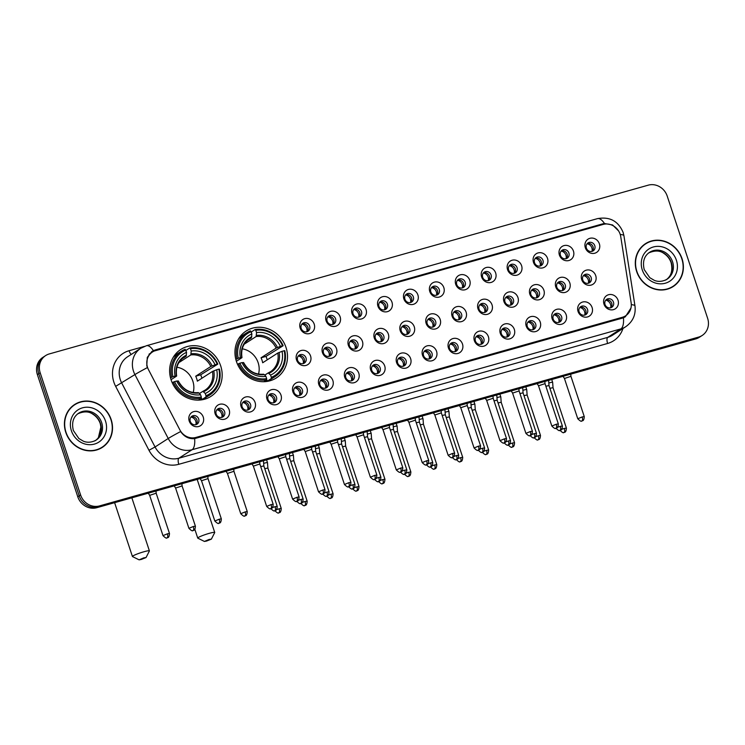 <?xml version="1.0" encoding="UTF-8"?>
<svg xmlns="http://www.w3.org/2000/svg" width="745" height="745" viewBox="0 0 745 745"><rect width="100%" height="100%" fill="white"/><g stroke="black" fill="none" stroke-linecap="round" stroke-linejoin="round"><path stroke-width="1.12" d="M236.426 361.474A27.882 25.591 57.2 0 0 276.311 377.938A27.882 25.591 57.2 0 0 286.024 347.496A27.882 25.591 57.2 0 0 246.129 331.041A27.882 25.591 57.2 0 0 236.426 361.474M171.099 379.885A27.882 25.591 57.2 0 0 210.993 396.34A27.882 25.591 57.2 0 0 220.697 365.907A27.882 25.591 57.2 0 0 180.811 349.442A27.882 25.591 57.2 0 0 171.099 379.885M229.171 409.769A7.888 7.245 -122.8 0 1 224.618 419.202A7.888 7.245 -122.8 0 1 215.137 413.726A7.888 7.245 -122.8 0 1 219.691 404.302A7.888 7.245 -122.8 0 1 229.171 409.769M216.18 414.071A4.731 4.349 57.2 0 0 222.96 416.865A4.731 4.349 57.2 0 0 224.608 411.696A4.731 4.349 57.2 0 0 217.829 408.903A4.731 4.349 57.2 0 0 216.18 414.071M255.097 402.468A7.888 7.245 -122.8 0 1 250.544 411.892A7.888 7.245 -122.8 0 1 241.054 406.425A7.888 7.245 -122.8 0 1 245.608 397.001A7.888 7.245 -122.8 0 1 255.097 402.468M242.106 406.761A4.731 4.349 57.2 0 0 248.877 409.554A4.731 4.349 57.2 0 0 250.534 404.386A4.731 4.349 57.2 0 0 243.755 401.592A4.731 4.349 57.2 0 0 242.106 406.761M281.014 395.167A7.888 7.245 -122.8 0 1 276.46 404.591A7.888 7.245 -122.8 0 1 266.98 399.115A7.888 7.245 -122.8 0 1 271.534 389.691A7.888 7.245 -122.8 0 1 281.014 395.167M268.032 399.46A4.731 4.349 57.2 0 0 274.803 402.253A4.731 4.349 57.2 0 0 276.451 397.085A4.731 4.349 57.2 0 0 269.681 394.291A4.731 4.349 57.2 0 0 268.032 399.46M306.94 387.856A7.888 7.245 -122.8 0 1 302.386 397.29A7.888 7.245 -122.8 0 1 292.906 391.814A7.888 7.245 -122.8 0 1 297.46 382.39A7.888 7.245 -122.8 0 1 306.94 387.856M293.958 392.159A4.731 4.349 57.2 0 0 300.729 394.952A4.731 4.349 57.2 0 0 302.377 389.784A4.731 4.349 57.2 0 0 295.607 386.99A4.731 4.349 57.2 0 0 293.958 392.159M332.866 380.555A7.888 7.245 -122.8 0 1 328.312 389.98A7.888 7.245 -122.8 0 1 318.823 384.513A7.888 7.245 -122.8 0 1 323.386 375.08A7.888 7.245 -122.8 0 1 332.866 380.555M319.875 384.848A4.731 4.349 57.2 0 0 326.655 387.642A4.731 4.349 57.2 0 0 328.303 382.474A4.731 4.349 57.2 0 0 321.523 379.68A4.731 4.349 57.2 0 0 319.875 384.848M358.792 373.254A7.888 7.245 -122.8 0 1 354.229 382.679A7.888 7.245 -122.8 0 1 344.749 377.203A7.888 7.245 -122.8 0 1 349.303 367.779A7.888 7.245 -122.8 0 1 358.792 373.254M345.801 377.547A4.731 4.349 57.2 0 0 352.571 380.341A4.731 4.349 57.2 0 0 354.22 375.173A4.731 4.349 57.2 0 0 347.449 372.379A4.731 4.349 57.2 0 0 345.801 377.547M384.709 365.944A7.888 7.245 -122.8 0 1 380.155 375.368A7.888 7.245 -122.8 0 1 370.675 369.902A7.888 7.245 -122.8 0 1 375.229 360.478A7.888 7.245 -122.8 0 1 384.709 365.944M371.727 370.237A4.731 4.349 57.2 0 0 378.497 373.04A4.731 4.349 57.2 0 0 380.146 367.872A4.731 4.349 57.2 0 0 373.375 365.069A4.731 4.349 57.2 0 0 371.727 370.237M410.635 358.643A7.888 7.245 -122.8 0 1 406.081 368.067A7.888 7.245 -122.8 0 1 396.601 362.601A7.888 7.245 -122.8 0 1 401.155 353.167A7.888 7.245 -122.8 0 1 410.635 358.643M397.644 362.936A4.731 4.349 57.2 0 0 404.423 365.73A4.731 4.349 57.2 0 0 406.072 360.561A4.731 4.349 57.2 0 0 399.301 357.768A4.731 4.349 57.2 0 0 397.644 362.936M436.561 351.333A7.888 7.245 -122.8 0 1 432.007 360.766A7.888 7.245 -122.8 0 1 422.517 355.291A7.888 7.245 -122.8 0 1 427.081 345.866A7.888 7.245 -122.8 0 1 436.561 351.333M423.57 355.635A4.731 4.349 57.2 0 0 430.349 358.429A4.731 4.349 57.2 0 0 431.998 353.26A4.731 4.349 57.2 0 0 425.218 350.467A4.731 4.349 57.2 0 0 423.57 355.635M462.487 344.032A7.888 7.245 -122.8 0 1 457.924 353.456A7.888 7.245 -122.8 0 1 448.443 347.99A7.888 7.245 -122.8 0 1 452.997 338.556A7.888 7.245 -122.8 0 1 462.487 344.032M449.496 348.325A4.731 4.349 57.2 0 0 456.266 351.119A4.731 4.349 57.2 0 0 457.914 345.95A4.731 4.349 57.2 0 0 451.144 343.156A4.731 4.349 57.2 0 0 449.496 348.325M488.403 336.731A7.888 7.245 -122.8 0 1 483.85 346.155A7.888 7.245 -122.8 0 1 474.369 340.679A7.888 7.245 -122.8 0 1 478.923 331.255A7.888 7.245 -122.8 0 1 488.403 336.731M475.422 341.024A4.731 4.349 57.2 0 0 482.192 343.817A4.731 4.349 57.2 0 0 483.84 338.649A4.731 4.349 57.2 0 0 477.07 335.855A4.731 4.349 57.2 0 0 475.422 341.024M514.329 329.42A7.888 7.245 -122.8 0 1 509.776 338.854A7.888 7.245 -122.8 0 1 500.295 333.378A7.888 7.245 -122.8 0 1 504.849 323.954A7.888 7.245 -122.8 0 1 514.329 329.42M501.338 333.713A4.731 4.349 57.2 0 0 508.118 336.517A4.731 4.349 57.2 0 0 509.766 331.348A4.731 4.349 57.2 0 0 502.987 328.545A4.731 4.349 57.2 0 0 501.338 333.713M540.255 322.119A7.888 7.245 -122.8 0 1 535.702 331.544A7.888 7.245 -122.8 0 1 526.212 326.077A7.888 7.245 -122.8 0 1 530.766 316.644A7.888 7.245 -122.8 0 1 540.255 322.119M527.264 326.412A4.731 4.349 57.2 0 0 534.044 329.206A4.731 4.349 57.2 0 0 535.692 324.038A4.731 4.349 57.2 0 0 528.913 321.244A4.731 4.349 57.2 0 0 527.264 326.412M566.181 314.809A7.888 7.245 -122.8 0 1 561.618 324.243A7.888 7.245 -122.8 0 1 552.138 318.767A7.888 7.245 -122.8 0 1 556.692 309.343A7.888 7.245 -122.8 0 1 566.181 314.809M553.19 319.111A4.731 4.349 57.2 0 0 559.961 321.905A4.731 4.349 57.2 0 0 561.609 316.737A4.731 4.349 57.2 0 0 554.839 313.943A4.731 4.349 57.2 0 0 553.19 319.111M592.098 307.508A7.888 7.245 -122.8 0 1 587.544 316.932A7.888 7.245 -122.8 0 1 578.064 311.466A7.888 7.245 -122.8 0 1 582.618 302.032A7.888 7.245 -122.8 0 1 592.098 307.508M579.116 311.801A4.731 4.349 57.2 0 0 585.887 314.595A4.731 4.349 57.2 0 0 587.535 309.426A4.731 4.349 57.2 0 0 580.765 306.633A4.731 4.349 57.2 0 0 579.116 311.801M618.024 300.207A7.888 7.245 -122.8 0 1 613.47 309.631A7.888 7.245 -122.8 0 1 603.99 304.156A7.888 7.245 -122.8 0 1 608.544 294.731A7.888 7.245 -122.8 0 1 618.024 300.207M605.033 304.5A4.731 4.349 57.2 0 0 611.813 307.294A4.731 4.349 57.2 0 0 613.461 302.125A4.731 4.349 57.2 0 0 606.681 299.332A4.731 4.349 57.2 0 0 605.033 304.5M203.245 417.079A7.888 7.245 -122.8 0 1 198.692 426.503A7.888 7.245 -122.8 0 1 189.211 421.037A7.888 7.245 -122.8 0 1 193.765 411.603A7.888 7.245 -122.8 0 1 203.245 417.079M190.264 421.372A4.731 4.349 57.2 0 0 197.034 424.166A4.731 4.349 57.2 0 0 198.682 418.997A4.731 4.349 57.2 0 0 191.912 416.204A4.731 4.349 57.2 0 0 190.264 421.372M310.572 355.998A7.888 7.245 -122.8 0 1 306.018 365.423A7.888 7.245 -122.8 0 1 296.538 359.956A7.888 7.245 -122.8 0 1 301.092 350.522A7.888 7.245 -122.8 0 1 310.572 355.998M297.59 360.291A4.731 4.349 57.2 0 0 304.36 363.085A4.731 4.349 57.2 0 0 306.009 357.917A4.731 4.349 57.2 0 0 299.239 355.123A4.731 4.349 57.2 0 0 297.59 360.291M336.498 348.697A7.888 7.245 -122.8 0 1 331.944 358.122A7.888 7.245 -122.8 0 1 322.464 352.646A7.888 7.245 -122.8 0 1 327.018 343.221A7.888 7.245 -122.8 0 1 336.498 348.697M323.507 352.99A4.731 4.349 57.2 0 0 330.286 355.784A4.731 4.349 57.2 0 0 331.935 350.616A4.731 4.349 57.2 0 0 325.155 347.822A4.731 4.349 57.2 0 0 323.507 352.99M362.424 341.387A7.888 7.245 -122.8 0 1 357.87 350.821A7.888 7.245 -122.8 0 1 348.381 345.345A7.888 7.245 -122.8 0 1 352.934 335.921A7.888 7.245 -122.8 0 1 362.424 341.387M349.433 345.68A4.731 4.349 57.2 0 0 356.212 348.483A4.731 4.349 57.2 0 0 357.861 343.315A4.731 4.349 57.2 0 0 351.081 340.512A4.731 4.349 57.2 0 0 349.433 345.68M388.341 334.086A7.888 7.245 -122.8 0 1 383.787 343.51A7.888 7.245 -122.8 0 1 374.307 338.044A7.888 7.245 -122.8 0 1 378.86 328.61A7.888 7.245 -122.8 0 1 388.341 334.086M375.359 338.379A4.731 4.349 57.2 0 0 382.129 341.173A4.731 4.349 57.2 0 0 383.777 336.004A4.731 4.349 57.2 0 0 377.007 333.211A4.731 4.349 57.2 0 0 375.359 338.379M414.267 326.776A7.888 7.245 -122.8 0 1 409.713 336.209A7.888 7.245 -122.8 0 1 400.233 330.733A7.888 7.245 -122.8 0 1 404.786 321.309A7.888 7.245 -122.8 0 1 414.267 326.776M401.285 331.078A4.731 4.349 57.2 0 0 408.055 333.872A4.731 4.349 57.2 0 0 409.703 328.703A4.731 4.349 57.2 0 0 402.933 325.91A4.731 4.349 57.2 0 0 401.285 331.078M440.193 319.475A7.888 7.245 -122.8 0 1 435.639 328.899A7.888 7.245 -122.8 0 1 426.149 323.432A7.888 7.245 -122.8 0 1 430.712 314.008A7.888 7.245 -122.8 0 1 440.193 319.475M427.202 323.768A4.731 4.349 57.2 0 0 433.981 326.561A4.731 4.349 57.2 0 0 435.629 321.393A4.731 4.349 57.2 0 0 428.85 318.599A4.731 4.349 57.2 0 0 427.202 323.768M466.119 312.174A7.888 7.245 -122.8 0 1 461.555 321.598A7.888 7.245 -122.8 0 1 452.075 316.122A7.888 7.245 -122.8 0 1 456.629 306.698A7.888 7.245 -122.8 0 1 466.119 312.174M453.128 316.467A4.731 4.349 57.2 0 0 459.898 319.26A4.731 4.349 57.2 0 0 461.546 314.092A4.731 4.349 57.2 0 0 454.776 311.298A4.731 4.349 57.2 0 0 453.128 316.467M492.035 304.863A7.888 7.245 -122.8 0 1 487.481 314.297A7.888 7.245 -122.8 0 1 478.001 308.821A7.888 7.245 -122.8 0 1 482.555 299.397A7.888 7.245 -122.8 0 1 492.035 304.863M479.054 309.166A4.731 4.349 57.2 0 0 485.824 311.959A4.731 4.349 57.2 0 0 487.472 306.791A4.731 4.349 57.2 0 0 480.702 303.997A4.731 4.349 57.2 0 0 479.054 309.166M517.961 297.562A7.888 7.245 -122.8 0 1 513.407 306.987A7.888 7.245 -122.8 0 1 503.927 301.52A7.888 7.245 -122.8 0 1 508.481 292.087A7.888 7.245 -122.8 0 1 517.961 297.562M504.97 301.855A4.731 4.349 57.2 0 0 511.75 304.649A4.731 4.349 57.2 0 0 513.398 299.481A4.731 4.349 57.2 0 0 506.628 296.687A4.731 4.349 57.2 0 0 504.97 301.855M543.887 290.261A7.888 7.245 -122.8 0 1 539.333 299.686A7.888 7.245 -122.8 0 1 529.844 294.21A7.888 7.245 -122.8 0 1 534.407 284.786A7.888 7.245 -122.8 0 1 543.887 290.261M530.896 294.554A4.731 4.349 57.2 0 0 537.676 297.348A4.731 4.349 57.2 0 0 539.324 292.18A4.731 4.349 57.2 0 0 532.545 289.386A4.731 4.349 57.2 0 0 530.896 294.554M569.813 282.951A7.888 7.245 -122.8 0 1 565.25 292.375A7.888 7.245 -122.8 0 1 555.77 286.909A7.888 7.245 -122.8 0 1 560.324 277.485A7.888 7.245 -122.8 0 1 569.813 282.951M556.822 287.244A4.731 4.349 57.2 0 0 563.593 290.047A4.731 4.349 57.2 0 0 565.241 284.879A4.731 4.349 57.2 0 0 558.471 282.076A4.731 4.349 57.2 0 0 556.822 287.244M595.73 275.65A7.888 7.245 -122.8 0 1 591.176 285.074A7.888 7.245 -122.8 0 1 581.696 279.608A7.888 7.245 -122.8 0 1 586.25 270.174A7.888 7.245 -122.8 0 1 595.73 275.65M582.748 279.943A4.731 4.349 57.2 0 0 589.519 282.737A4.731 4.349 57.2 0 0 591.167 277.568A4.731 4.349 57.2 0 0 584.397 274.775A4.731 4.349 57.2 0 0 582.748 279.943M314.204 324.14A7.888 7.245 -122.8 0 1 309.65 333.564A7.888 7.245 -122.8 0 1 300.17 328.089A7.888 7.245 -122.8 0 1 304.724 318.664A7.888 7.245 -122.8 0 1 314.204 324.14M301.222 328.433A4.731 4.349 57.2 0 0 307.992 331.227A4.731 4.349 57.2 0 0 309.641 326.059A4.731 4.349 57.2 0 0 302.87 323.265A4.731 4.349 57.2 0 0 301.222 328.433M340.13 316.83A7.888 7.245 -122.8 0 1 335.576 326.263A7.888 7.245 -122.8 0 1 326.096 320.788A7.888 7.245 -122.8 0 1 330.65 311.363A7.888 7.245 -122.8 0 1 340.13 316.83M327.139 321.132A4.731 4.349 57.2 0 0 333.918 323.926A4.731 4.349 57.2 0 0 335.567 318.758A4.731 4.349 57.2 0 0 328.787 315.964A4.731 4.349 57.2 0 0 327.139 321.132M366.056 309.529A7.888 7.245 -122.8 0 1 361.502 318.953A7.888 7.245 -122.8 0 1 352.012 313.487A7.888 7.245 -122.8 0 1 356.576 304.053A7.888 7.245 -122.8 0 1 366.056 309.529M353.065 313.822A4.731 4.349 57.2 0 0 359.844 316.616A4.731 4.349 57.2 0 0 361.493 311.447A4.731 4.349 57.2 0 0 354.713 308.654A4.731 4.349 57.2 0 0 353.065 313.822M391.982 302.228A7.888 7.245 -122.8 0 1 387.419 311.652A7.888 7.245 -122.8 0 1 377.938 306.176A7.888 7.245 -122.8 0 1 382.492 296.752A7.888 7.245 -122.8 0 1 391.982 302.228M378.991 306.521A4.731 4.349 57.2 0 0 385.761 309.315A4.731 4.349 57.2 0 0 387.409 304.146A4.731 4.349 57.2 0 0 380.639 301.353A4.731 4.349 57.2 0 0 378.991 306.521M417.898 294.918A7.888 7.245 -122.8 0 1 413.345 304.342A7.888 7.245 -122.8 0 1 403.865 298.875A7.888 7.245 -122.8 0 1 408.418 289.451A7.888 7.245 -122.8 0 1 417.898 294.918M404.917 299.211A4.731 4.349 57.2 0 0 411.687 302.014A4.731 4.349 57.2 0 0 413.335 296.845A4.731 4.349 57.2 0 0 406.565 294.042A4.731 4.349 57.2 0 0 404.917 299.211M443.824 287.617A7.888 7.245 -122.8 0 1 439.271 297.041A7.888 7.245 -122.8 0 1 429.791 291.574A7.888 7.245 -122.8 0 1 434.344 282.141A7.888 7.245 -122.8 0 1 443.824 287.617M430.834 291.91A4.731 4.349 57.2 0 0 437.613 294.703A4.731 4.349 57.2 0 0 439.261 289.535A4.731 4.349 57.2 0 0 432.482 286.741A4.731 4.349 57.2 0 0 430.834 291.91M469.75 280.306A7.888 7.245 -122.8 0 1 465.197 289.74A7.888 7.245 -122.8 0 1 455.707 284.264A7.888 7.245 -122.8 0 1 460.261 274.84A7.888 7.245 -122.8 0 1 469.75 280.306M456.76 284.609A4.731 4.349 57.2 0 0 463.539 287.402A4.731 4.349 57.2 0 0 465.187 282.234A4.731 4.349 57.2 0 0 458.408 279.44A4.731 4.349 57.2 0 0 456.76 284.609M495.667 273.005A7.888 7.245 -122.8 0 1 491.113 282.429A7.888 7.245 -122.8 0 1 481.633 276.963A7.888 7.245 -122.8 0 1 486.187 267.529A7.888 7.245 -122.8 0 1 495.667 273.005M482.686 277.298A4.731 4.349 57.2 0 0 489.456 280.092A4.731 4.349 57.2 0 0 491.104 274.924A4.731 4.349 57.2 0 0 484.334 272.13A4.731 4.349 57.2 0 0 482.686 277.298M521.593 265.704A7.888 7.245 -122.8 0 1 517.039 275.129A7.888 7.245 -122.8 0 1 507.559 269.653A7.888 7.245 -122.8 0 1 512.113 260.228A7.888 7.245 -122.8 0 1 521.593 265.704M508.611 269.997A4.731 4.349 57.2 0 0 515.382 272.791A4.731 4.349 57.2 0 0 517.03 267.623A4.731 4.349 57.2 0 0 510.26 264.829A4.731 4.349 57.2 0 0 508.611 269.997M547.519 258.394A7.888 7.245 -122.8 0 1 542.965 267.828A7.888 7.245 -122.8 0 1 533.485 262.352A7.888 7.245 -122.8 0 1 538.039 252.928A7.888 7.245 -122.8 0 1 547.519 258.394M534.528 262.687A4.731 4.349 57.2 0 0 541.308 265.49A4.731 4.349 57.2 0 0 542.956 260.322A4.731 4.349 57.2 0 0 536.177 257.519A4.731 4.349 57.2 0 0 534.528 262.687M573.445 251.093A7.888 7.245 -122.8 0 1 568.891 260.517A7.888 7.245 -122.8 0 1 559.402 255.051A7.888 7.245 -122.8 0 1 563.956 245.617A7.888 7.245 -122.8 0 1 573.445 251.093M560.454 255.386A4.731 4.349 57.2 0 0 567.224 258.18A4.731 4.349 57.2 0 0 568.882 253.011A4.731 4.349 57.2 0 0 562.103 250.218A4.731 4.349 57.2 0 0 560.454 255.386M599.362 243.783A7.888 7.245 -122.8 0 1 594.808 253.216A7.888 7.245 -122.8 0 1 585.328 247.74A7.888 7.245 -122.8 0 1 589.882 238.316A7.888 7.245 -122.8 0 1 599.362 243.783M586.38 248.085A4.731 4.349 57.2 0 0 593.15 250.879A4.731 4.349 57.2 0 0 594.799 245.71A4.731 4.349 57.2 0 0 588.029 242.917A4.731 4.349 57.2 0 0 586.38 248.085M217.028 409.582A4.731 4.349 -122.8 0 1 222.001 417.312M242.954 402.281A4.731 4.349 -122.8 0 1 247.927 410.011M268.88 394.971A4.731 4.349 -122.8 0 1 273.853 402.7M294.797 387.67A4.731 4.349 -122.8 0 1 299.779 395.399M320.722 380.36A4.731 4.349 -122.8 0 1 325.695 388.089M346.649 373.059A4.731 4.349 -122.8 0 1 351.621 380.788M372.575 365.758A4.731 4.349 -122.8 0 1 377.547 373.487M398.491 358.447A4.731 4.349 -122.8 0 1 403.464 366.177M424.417 351.146A4.731 4.349 -122.8 0 1 429.39 358.876M450.343 343.836A4.731 4.349 -122.8 0 1 455.316 351.575M476.26 336.535A4.731 4.349 -122.8 0 1 481.242 344.264M502.186 329.234A4.731 4.349 -122.8 0 1 507.159 336.964M528.112 321.924A4.731 4.349 -122.8 0 1 533.085 329.653M554.038 314.623A4.731 4.349 -122.8 0 1 559.011 322.352M579.955 307.322A4.731 4.349 -122.8 0 1 584.937 315.051M605.881 300.012A4.731 4.349 -122.8 0 1 610.853 307.741M191.102 416.883A4.731 4.349 -122.8 0 1 196.084 424.613M298.428 355.812A4.731 4.349 -122.8 0 1 303.411 363.541M324.354 348.502A4.731 4.349 -122.8 0 1 329.327 356.231M350.28 341.201A4.731 4.349 -122.8 0 1 355.253 348.93M376.206 333.89A4.731 4.349 -122.8 0 1 381.179 341.62M402.123 326.589A4.731 4.349 -122.8 0 1 407.105 334.319M428.049 319.288A4.731 4.349 -122.8 0 1 433.022 327.018M453.975 311.978A4.731 4.349 -122.8 0 1 458.948 319.707M479.901 304.677A4.731 4.349 -122.8 0 1 484.874 312.406M505.818 297.367A4.731 4.349 -122.8 0 1 510.8 305.096M531.744 290.066A4.731 4.349 -122.8 0 1 536.717 297.795M557.67 282.765A4.731 4.349 -122.8 0 1 562.643 290.494M583.586 275.454A4.731 4.349 -122.8 0 1 588.569 283.184M302.06 323.945A4.731 4.349 -122.8 0 1 307.042 331.674M327.986 316.644A4.731 4.349 -122.8 0 1 332.959 324.373M353.912 309.333A4.731 4.349 -122.8 0 1 358.885 317.072M379.838 302.032A4.731 4.349 -122.8 0 1 384.811 309.762M405.755 294.731A4.731 4.349 -122.8 0 1 410.737 302.461M431.681 287.421A4.731 4.349 -122.8 0 1 436.654 295.15M457.607 280.12A4.731 4.349 -122.8 0 1 462.58 287.849M483.533 272.819A4.731 4.349 -122.8 0 1 488.506 280.548M509.45 265.509A4.731 4.349 -122.8 0 1 514.432 273.238M535.376 258.208A4.731 4.349 -122.8 0 1 540.349 265.937M561.302 250.897A4.731 4.349 -122.8 0 1 566.275 258.627M587.228 243.596A4.731 4.349 -122.8 0 1 592.2 251.326M148.516 369.734A14.202 13.037 -122.8 0 1 147.547 367.462A14.202 13.037 -122.8 0 1 152.501 351.957A14.202 13.037 -122.8 0 1 155.752 350.495L603.096 224.441A14.202 13.037 -122.8 0 1 620.743 236.668L631.127 302.694A14.202 13.037 -122.8 0 1 625.595 315.815A14.202 13.037 -122.8 0 1 622.345 317.286L195.954 437.427A14.202 13.037 -122.8 0 1 179.852 429.856L148.516 369.734M65.774 432.351A25.516 23.421 57.2 0 0 102.279 447.419A25.516 23.421 57.2 0 0 111.163 419.565A25.516 23.421 57.2 0 0 74.658 404.498A25.516 23.421 57.2 0 0 65.774 432.351M101.562 447.857A25.516 23.421 57.2 0 0 104.179 445.696M636.649 271.497A25.516 23.421 57.2 0 0 673.154 286.555A25.516 23.421 57.2 0 0 682.038 258.701A25.516 23.421 57.2 0 0 645.533 243.643A25.516 23.421 57.2 0 0 636.649 271.497M672.446 286.993A25.516 23.421 57.2 0 0 675.054 284.841M630.941 308.095L625.334 316.802L623.453 317.798A18.411 7.04 74.3 0 1 620.902 328.89L192.089 449.719A21.046 19.314 -122.8 0 1 168.23 438.498L134.919 374.586A18.411 0.726 -27.5 0 1 147.37 367.611L146.784 365.562L147.296 357.367L151.999 351.37L155.165 349.964L602.509 223.91L604.465 223.509L612.595 224.971L618.592 230.931M151.57 351.78L601.578 224.869M45.687 355.551L42.875 357.367A15.785 14.49 57.2 0 0 37.38 374.595L77.778 496.766A15.785 14.49 57.2 0 0 96.748 507.708L695.7 338.938L697.106 338.034A15.785 14.49 57.2 0 0 700.719 336.405A15.785 14.49 57.2 0 1 697.106 338.034L98.154 506.805L697.106 338.034L698.512 337.122A15.785 14.49 57.2 0 0 702.125 335.501A15.785 14.49 57.2 0 0 707.62 318.273L667.222 196.103A15.785 14.49 57.2 0 0 648.252 185.16L49.3 353.931A15.785 14.49 57.2 0 0 45.687 355.551A15.785 14.49 57.2 0 0 40.183 372.779L80.59 494.95A15.785 14.49 57.2 0 0 99.56 505.902L698.512 337.122M77.778 496.766L79.184 495.863A15.785 14.49 57.2 0 0 98.154 506.805A15.785 14.49 57.2 0 1 79.184 495.863L38.787 373.692L79.184 495.863L80.59 494.95M44.281 356.464A15.785 14.49 57.2 0 0 38.787 373.692A15.785 14.49 57.2 0 1 44.281 356.464M623.453 317.798L194.641 438.628C188.923 439.122 184.248 436.766 180.625 431.551A18.411 0.726 -27.5 0 0 168.23 438.498L155.053 446.981A21.046 19.314 57.2 0 0 178.912 458.203L607.724 337.373A21.046 19.314 57.2 0 0 612.548 335.203L625.726 326.72A21.046 19.314 -122.8 0 1 620.902 328.89L607.724 337.373A5.262 2.012 -105.7 0 0 607.613 343.464L178.8 464.293A26.308 24.147 -122.8 0 1 148.972 450.269L115.661 386.366A26.308 24.147 -122.8 0 1 129.062 350.727L144.465 346.388M647.889 242.619A25.516 23.421 57.2 0 0 644.844 244.109M77.005 403.483A25.516 23.421 57.2 0 0 73.96 404.963M695.7 338.938A15.785 14.49 57.2 0 0 699.313 337.308L702.125 335.501M74.798 404.721A25.256 23.179 57.2 0 0 66.007 432.286A25.256 23.179 57.2 0 0 102.13 447.196A25.256 23.179 57.2 0 0 110.931 419.631A25.256 23.179 57.2 0 0 74.798 404.721L73.392 405.625A25.256 23.179 57.2 0 0 71.352 407.124M98.517 449.337A25.256 23.179 57.2 0 0 100.724 448.099L102.13 447.196M645.682 243.857A25.256 23.179 57.2 0 0 636.882 271.422A25.256 23.179 57.2 0 0 673.014 286.331A25.256 23.179 57.2 0 0 681.805 258.766A25.256 23.179 57.2 0 0 645.682 243.857L644.276 244.77A25.256 23.179 57.2 0 0 642.227 246.26M669.401 288.483A25.256 23.179 57.2 0 0 671.608 287.235L673.014 286.331M141.326 559.439L146.048 557.539L143.785 557.856L139.092 559.84L141.326 559.439M139.092 559.84L132.498 556.58A8.94 0.959 -18.3 0 1 132.424 556.496A8.94 0.959 -18.3 0 1 143.897 551.766A8.94 0.959 -18.3 0 1 149.4 550.881A8.94 0.959 -18.3 0 1 149.382 550.993L146.048 557.539M193.197 392.513A19.463 17.861 57.2 0 0 192.834 381.133A19.463 17.861 57.2 0 0 176.919 367.229M206.011 395.744L205.993 396.964A26.094 23.952 57.2 0 0 209.671 395.064A26.094 23.952 57.2 0 0 219.458 369.092L218.872 369.138A25.041 22.983 57.2 0 1 206.011 395.744L205.257 393.444A22.62 20.767 57.2 0 0 216.702 369.744L212.455 371.457L197.36 381.17A19.463 17.861 57.2 0 0 196.699 378.646A19.463 17.861 57.2 0 0 195.712 376.206L210.816 366.484L215.063 364.78A22.62 20.767 57.2 0 0 191.223 351.025L190.459 348.725A25.041 22.983 57.2 0 1 217.223 364.165L217.819 364.128A26.094 23.952 57.2 0 0 189.779 347.952L190.459 348.725M199.474 393.518L202.845 391.349L205.257 393.444M217.819 364.128L200.666 374.81A24.995 22.937 -122.8 0 1 201.606 377.259A24.995 22.937 -122.8 0 1 201.914 378.237M205.993 396.964L202.23 399.385L201.606 398.519L199.148 400.093M186.008 351.351L186.017 350.374L189.779 347.952M202.23 399.385A26.094 23.952 57.2 0 0 205.909 397.485L209.671 395.064M198.459 400.121L201.308 398.286L201.336 397.057A25.041 22.983 57.2 0 1 174.572 381.617L173.278 382.111A26.094 23.952 57.2 0 0 201.308 398.286M173.278 382.111L172.225 382.781M217.223 364.165L215.063 364.78M216.702 369.744L218.872 369.138M174.572 381.617L176.733 381.012A22.62 20.767 57.2 0 0 200.573 394.766L201.336 397.057M191.223 351.025L190.794 354.937L178.912 362.591M178.148 381.123L176.733 381.012M200.573 394.766L199.027 393.006A20.236 18.569 57.2 0 1 178.074 380.919M202.845 391.349L203.702 391.684A20.236 18.569 57.2 0 0 213.768 370.861M170.512 377.864L172.924 376.653A25.041 22.983 57.2 0 1 185.784 350.048L185.105 349.275A26.094 23.952 57.2 0 0 181.426 351.174L177.664 353.596A26.094 23.952 57.2 0 0 173.157 357.442M181.426 351.174A26.094 23.952 57.2 0 0 171.639 377.147M185.784 350.048L186.548 352.338A22.62 20.767 57.2 0 0 175.094 376.039L172.924 376.653M181.994 358.913L186.12 356.259L186.548 352.338M175.094 376.039L176.5 376.16L171.033 379.68M186.501 355.123A20.236 18.569 57.2 0 0 176.435 375.955L176.5 376.16M200.666 374.81L195.712 376.206M206.644 541.038L211.366 539.138L209.112 539.454L204.419 541.438L206.644 541.038M204.419 541.438L197.825 538.169A8.94 0.959 -18.3 0 1 197.742 538.086A8.94 0.959 -18.3 0 1 209.224 533.355A8.94 0.959 -18.3 0 1 214.728 532.47A8.94 0.959 -18.3 0 1 214.709 532.582L211.366 539.138M258.515 374.111A19.463 17.861 57.2 0 0 258.152 362.722A19.463 17.861 57.2 0 0 242.246 348.818M271.338 377.333L271.32 378.562A26.094 23.952 57.2 0 0 274.998 376.653A26.094 23.952 57.2 0 0 284.786 350.69L284.19 350.727A25.041 22.983 57.2 0 1 271.338 377.333L270.575 375.033A22.62 20.767 57.2 0 0 282.029 351.342L277.783 353.046L262.678 362.768A19.463 17.861 57.2 0 0 262.017 360.235A19.463 17.861 57.2 0 0 261.039 357.796L276.134 348.083L280.381 346.369A22.62 20.767 57.2 0 0 256.55 332.615L255.786 330.314A25.041 22.983 57.2 0 1 282.551 345.764L283.137 345.727A26.094 23.952 57.2 0 0 255.107 329.541L255.786 330.314M264.801 375.108L268.163 372.947L270.575 375.033M283.137 345.727L265.984 356.408A24.995 22.937 -122.8 0 1 266.933 358.857A24.995 22.937 -122.8 0 1 267.231 359.835M271.32 378.562L267.557 380.984L266.924 380.108L264.475 381.691M251.326 332.95L251.344 331.963L255.107 329.541M267.557 380.984A26.094 23.952 57.2 0 0 271.236 379.075L274.998 376.653M263.786 381.71L266.635 379.876L266.654 378.656A25.041 22.983 57.2 0 1 239.89 363.206L238.605 363.7A26.094 23.952 57.2 0 0 266.635 379.876M238.605 363.7L237.553 364.38M282.551 345.764L280.381 346.369M282.029 351.342L284.19 350.727M239.89 363.206L242.06 362.601A22.62 20.767 57.2 0 0 265.9 376.355L266.654 378.656M256.55 332.615L256.122 336.535L244.23 344.181M243.466 362.713L242.06 362.601M265.9 376.355L264.345 374.595A20.236 18.569 57.2 0 1 243.401 362.508M268.163 372.947L269.029 373.282A20.236 18.569 57.2 0 0 279.096 352.45M235.83 359.463L238.251 358.243A25.041 22.983 57.2 0 1 251.112 331.637L250.422 330.864A26.094 23.952 57.2 0 0 246.744 332.773L242.991 335.185A26.094 23.952 57.2 0 0 238.484 339.04M246.744 332.773A26.094 23.952 57.2 0 0 236.957 358.736M251.112 331.637L251.866 333.937A22.62 20.767 57.2 0 0 240.412 357.637L238.251 358.243M247.321 340.502L251.447 337.848L251.866 333.937M240.412 357.637L241.827 357.749L236.351 361.269M251.819 336.721A20.236 18.569 57.2 0 0 241.762 357.544L241.827 357.749M265.984 356.408L261.039 357.796M306.8 331.749A5.783 5.308 57.2 0 0 306.716 328.284A5.783 5.308 57.2 0 0 301.902 324.14M266.561 459.861L267.483 462.645A4.731 0.512 161.7 0 0 267.483 462.645A4.731 0.512 161.7 0 0 264.568 463.111A4.731 0.512 161.7 0 0 263.656 463.381M267.483 462.654L267.874 468.028L264.745 468.67M332.726 324.438A5.783 5.308 57.2 0 0 332.633 320.983A5.783 5.308 57.2 0 0 327.828 316.83M292.487 452.55L293.409 455.335A4.731 0.512 161.7 0 0 293.409 455.335A4.731 0.512 161.7 0 0 290.494 455.81A4.731 0.512 161.7 0 0 289.582 456.08M300.673 503.285C305.376 507.885 304.388 504.644 304.845 505.51A3.418 1.304 74.3 0 0 304.994 505.445A3.418 1.304 -105.7 0 0 305.068 501.478L307.173 501.143L293.8 460.717L290.671 461.36M358.643 317.137A5.783 5.308 57.2 0 0 358.559 313.673A5.783 5.308 57.2 0 0 353.754 309.529M318.404 445.249L319.326 448.034A4.731 0.512 161.7 0 0 319.326 448.034A4.731 0.512 161.7 0 0 316.411 448.499A4.731 0.512 161.7 0 0 315.498 448.769M326.599 495.984C331.301 500.584 330.314 497.334 330.771 498.2A3.418 1.304 74.3 0 0 330.91 498.135A3.418 1.304 -105.7 0 0 330.985 494.177L333.089 493.833L319.726 453.407L316.597 454.059M384.569 309.827A5.783 5.308 57.2 0 0 384.485 306.372A5.783 5.308 57.2 0 0 379.671 302.228M352.525 488.683C357.218 493.283 356.24 490.033 356.697 490.899A3.418 1.304 74.3 0 0 356.836 490.834A3.418 1.304 -105.7 0 0 356.911 486.867L359.015 486.532L345.643 446.106L345.252 440.742A4.731 0.512 161.7 0 0 345.252 440.723A4.731 0.512 161.7 0 0 342.337 441.198A4.731 0.512 161.7 0 0 341.424 441.468M345.643 446.106L342.514 446.758M410.495 302.526A5.783 5.308 57.2 0 0 410.411 299.062A5.783 5.308 57.2 0 0 405.597 294.918M378.441 481.372C383.144 485.973 382.166 482.732 382.623 483.589A3.418 1.304 74.3 0 0 382.762 483.533A3.418 1.304 -105.7 0 0 382.837 479.566L384.942 479.231L371.569 438.805L371.178 433.432A4.731 0.512 161.7 0 0 371.178 433.422A4.731 0.512 161.7 0 0 368.263 433.888A4.731 0.512 161.7 0 0 367.35 434.158M371.569 438.805L368.44 439.448M436.421 295.225A5.783 5.308 57.2 0 0 436.328 291.761A5.783 5.308 57.2 0 0 431.523 287.617M396.182 423.337L397.104 426.121A4.731 0.512 161.7 0 0 397.104 426.121A4.731 0.512 161.7 0 0 394.189 426.587A4.731 0.512 161.7 0 0 393.276 426.857M404.367 474.071C409.07 478.672 408.083 475.422 408.539 476.288A3.418 1.304 74.3 0 0 408.679 476.223A3.418 1.304 -105.7 0 0 408.754 472.265L410.858 471.92L397.495 431.495L394.366 432.147M462.338 287.915A5.783 5.308 57.2 0 0 462.254 284.46A5.783 5.308 57.2 0 0 457.449 280.306M422.098 416.027L423.02 418.811A4.731 0.512 161.7 0 0 423.02 418.811A4.731 0.512 161.7 0 0 420.106 419.286A4.731 0.512 161.7 0 0 419.193 419.556M430.293 466.761C434.996 471.362 434.009 468.121 434.465 468.987A3.418 1.304 74.3 0 0 434.605 468.922A3.418 1.304 -105.7 0 0 434.68 464.954L436.784 464.619L423.421 424.194L420.292 424.846M488.264 280.614A5.783 5.308 57.2 0 0 488.18 277.149A5.783 5.308 57.2 0 0 483.365 273.005M448.024 408.726L448.946 411.51A4.731 0.512 161.7 0 0 448.946 411.51A4.731 0.512 161.7 0 0 446.031 411.976A4.731 0.512 161.7 0 0 445.119 412.246M449.347 416.902L446.208 417.535M514.19 273.313A5.783 5.308 57.2 0 0 514.097 269.848A5.783 5.308 57.2 0 0 509.291 265.704M473.95 401.415L474.872 404.2A4.731 0.512 161.7 0 0 474.872 404.2A4.731 0.512 161.7 0 0 471.958 404.675A4.731 0.512 161.7 0 0 471.045 404.945M474.872 404.218L475.263 409.592L472.134 410.234M540.116 266.002A5.783 5.308 57.2 0 0 540.023 262.538A5.783 5.308 57.2 0 0 535.217 258.394M499.876 394.114L500.798 396.899A4.731 0.512 161.7 0 0 500.798 396.899A4.731 0.512 161.7 0 0 497.884 397.364A4.731 0.512 161.7 0 0 496.971 397.634M508.062 444.849C512.765 449.449 511.778 446.208 512.234 447.065A3.418 1.304 74.3 0 0 512.374 447.009A3.418 1.304 -105.7 0 0 512.448 443.042L514.553 442.707L501.189 402.281L498.06 402.924M566.032 258.701A5.783 5.308 57.2 0 0 565.949 255.237A5.783 5.308 57.2 0 0 561.134 251.093M525.793 386.813L526.715 389.598A4.731 0.512 161.7 0 0 526.715 389.598A4.731 0.512 161.7 0 0 523.8 390.063A4.731 0.512 161.7 0 0 522.888 390.333M533.988 437.548C538.691 442.148 537.704 438.898 538.16 439.764A3.418 1.304 74.3 0 0 538.3 439.699A3.418 1.304 -105.7 0 0 538.374 435.741L540.479 435.397L527.115 394.971L523.977 395.623M591.958 251.391A5.783 5.308 57.2 0 0 591.875 247.936A5.783 5.308 57.2 0 0 587.06 243.783M559.914 430.247C564.608 434.838 563.63 431.597 564.086 432.463A3.418 1.304 74.3 0 0 564.226 432.398A3.418 1.304 -105.7 0 0 564.3 428.431L566.405 428.096L553.032 387.67L552.641 382.306A4.731 0.512 161.7 0 0 552.641 382.287A4.731 0.512 161.7 0 0 549.726 382.762A4.731 0.512 161.7 0 0 548.814 383.032M553.032 387.67L549.903 388.322M303.168 363.607A5.783 5.308 57.2 0 0 303.075 360.142A5.783 5.308 57.2 0 0 298.27 355.998M270.714 508.5C275.417 513.1 274.43 509.85 274.886 510.716A3.418 1.304 74.3 0 0 275.026 510.651A3.418 1.304 -105.7 0 0 275.101 506.693L277.205 506.358L263.842 465.932L260.713 466.575M329.094 356.306A5.783 5.308 57.2 0 0 329.001 352.841A5.783 5.308 57.2 0 0 324.196 348.697M296.64 501.199C301.343 505.799 300.356 502.549 300.812 503.415A3.418 1.304 74.3 0 0 300.952 503.35A3.418 1.304 -105.7 0 0 301.027 499.392L303.131 499.048L289.768 458.622L286.629 459.274M355.011 348.995A5.783 5.308 57.2 0 0 354.927 345.531A5.783 5.308 57.2 0 0 350.113 341.387M322.566 493.888C327.26 498.489 326.282 495.248 326.738 496.114A3.418 1.304 74.3 0 0 326.878 496.049A3.418 1.304 -105.7 0 0 326.953 492.082L329.057 491.747L315.684 451.321L312.555 451.964M380.937 341.694A5.783 5.308 57.2 0 0 380.853 338.23A5.783 5.308 57.2 0 0 376.039 334.086M348.483 486.587C353.186 491.188 352.208 487.938 352.664 488.804A3.418 1.304 74.3 0 0 352.804 488.739A3.418 1.304 -105.7 0 0 352.879 484.781L354.983 484.436L341.61 444.011L338.481 444.663M406.863 334.384A5.783 5.308 57.2 0 0 406.77 330.929A5.783 5.308 57.2 0 0 401.965 326.776M374.409 479.286C379.112 483.878 378.125 480.637 378.581 481.503A3.418 1.304 74.3 0 0 378.721 481.438A3.418 1.304 -105.7 0 0 378.795 477.471L380.9 477.135L367.536 436.71L364.407 437.362M432.78 327.083A5.783 5.308 57.2 0 0 432.696 323.619A5.783 5.308 57.2 0 0 427.891 319.475M400.335 471.976C405.038 476.577 404.051 473.326 404.507 474.192A3.418 1.304 74.3 0 0 404.647 474.137A3.418 1.304 -105.7 0 0 404.721 470.17L406.826 469.834L393.453 429.409L390.324 430.051M458.706 319.782A5.783 5.308 57.2 0 0 458.622 316.318A5.783 5.308 57.2 0 0 453.807 312.174M426.261 464.675C430.955 469.276 429.977 466.025 430.433 466.892A3.418 1.304 74.3 0 0 430.573 466.826A3.418 1.304 -105.7 0 0 430.647 462.869L432.752 462.524L419.379 422.098L416.25 422.75M484.632 312.472A5.783 5.308 57.2 0 0 484.548 309.017A5.783 5.308 57.2 0 0 479.733 304.863M445.305 414.807L442.176 415.44M510.558 305.171A5.783 5.308 57.2 0 0 510.465 301.706A5.783 5.308 57.2 0 0 505.659 297.562M470.849 402.291L471.231 407.496L468.102 408.139M536.475 297.86A5.783 5.308 57.2 0 0 536.391 294.405A5.783 5.308 57.2 0 0 531.585 290.252M504.03 442.763C508.733 447.363 507.745 444.113 508.202 444.979A3.418 1.304 74.3 0 0 508.341 444.914A3.418 1.304 -105.7 0 0 508.416 440.947L510.521 440.612L497.148 400.186L494.019 400.838M562.4 290.559A5.783 5.308 57.2 0 0 562.317 287.095A5.783 5.308 57.2 0 0 557.502 282.951M529.946 435.453C534.649 440.053 533.671 436.803 534.128 437.669A3.418 1.304 74.3 0 0 534.267 437.613A3.418 1.304 -105.7 0 0 534.342 433.646L536.447 433.311L523.074 392.885L519.945 393.528M588.327 283.258A5.783 5.308 57.2 0 0 588.243 279.794A5.783 5.308 57.2 0 0 583.428 275.65M555.872 428.151C560.575 432.752 559.588 429.502 560.044 430.368A3.418 1.304 74.3 0 0 560.184 430.303A3.418 1.304 -105.7 0 0 560.259 426.345L562.373 426L549 385.575L545.871 386.227M195.842 424.687A5.783 5.308 57.2 0 0 195.749 421.223A5.783 5.308 57.2 0 0 190.944 417.079M167.374 533.82L162.987 535.627C167.69 540.227 166.703 536.977 167.159 537.843A3.418 1.304 74.3 0 0 167.299 537.778A3.418 1.304 -105.7 0 0 167.374 533.82L169.478 533.476L156.161 493.199L149.671 495.36L148.283 493.181M221.759 417.377A5.783 5.308 57.2 0 0 221.675 413.922A5.783 5.308 57.2 0 0 216.869 409.769M181.92 483.71L182.087 485.908L175.597 488.059L174.209 485.88M247.685 410.076A5.783 5.308 57.2 0 0 247.601 406.612A5.783 5.308 57.2 0 0 242.786 402.468M219.226 519.209L214.83 521.016C219.533 525.616 218.555 522.366 219.002 523.232A3.418 1.304 74.3 0 0 219.151 523.176A3.418 1.304 -105.7 0 0 219.226 519.209L221.33 518.874L208.004 478.597L201.513 480.749L200.135 478.579M273.611 402.775A5.783 5.308 57.2 0 0 273.527 399.311A5.783 5.308 57.2 0 0 268.712 395.167M245.142 511.908L240.756 513.715C245.459 518.315 244.472 515.065 244.928 515.931A3.418 1.304 74.3 0 0 245.068 515.866A3.418 1.304 -105.7 0 0 245.142 511.908L247.247 511.564L233.93 471.287L227.439 473.447L226.061 471.268M299.537 395.465A5.783 5.308 57.2 0 0 299.443 392.01A5.783 5.308 57.2 0 0 294.638 387.856M271.068 504.598L266.682 506.404C271.385 511.005 270.398 507.764 270.854 508.63A3.418 1.304 74.3 0 0 270.994 508.565A3.418 1.304 -105.7 0 0 271.068 504.598L273.173 504.263L259.856 463.986L253.365 466.137L251.978 463.967M325.453 388.164A5.783 5.308 57.2 0 0 325.369 384.699A5.783 5.308 57.2 0 0 320.564 380.555M285.614 454.487L285.782 456.685L279.291 458.836L277.904 456.657M351.379 380.853A5.783 5.308 57.2 0 0 351.295 377.398A5.783 5.308 57.2 0 0 346.481 373.245M322.911 489.986L318.525 491.802C323.228 496.403 322.24 493.153 322.697 494.019A3.418 1.304 74.3 0 0 322.836 493.954A3.418 1.304 -105.7 0 0 322.911 489.986L325.016 489.651L311.699 449.375L305.208 451.535L303.83 449.356M377.305 373.552A5.783 5.308 57.2 0 0 377.221 370.088A5.783 5.308 57.2 0 0 372.407 365.944M348.837 482.686L344.451 484.492C349.154 489.093 348.166 485.852 348.623 486.709A3.418 1.304 74.3 0 0 348.762 486.653A3.418 1.304 -105.7 0 0 348.837 482.686L350.942 482.35L337.625 442.074L331.134 444.225L329.756 442.055M403.231 366.251A5.783 5.308 57.2 0 0 403.138 362.787A5.783 5.308 57.2 0 0 398.333 358.643M374.763 475.385L370.377 477.191C375.07 481.792 374.092 478.541 374.549 479.407A3.418 1.304 74.3 0 0 374.688 479.342A3.418 1.304 -105.7 0 0 374.763 475.385L376.868 475.04L363.551 434.763L357.06 436.924M429.148 358.941A5.783 5.308 57.2 0 0 429.064 355.486A5.783 5.308 57.2 0 0 424.259 351.333M389.477 427.472L382.977 429.614L381.598 427.444M455.074 351.64A5.783 5.308 57.2 0 0 454.99 348.176A5.783 5.308 57.2 0 0 450.176 344.032M426.606 460.773L422.219 462.58C426.922 467.18 425.935 463.93 426.391 464.796A3.418 1.304 74.3 0 0 426.531 464.731A3.418 1.304 -105.7 0 0 426.606 460.773L428.71 460.438L415.393 420.161L408.903 422.313L407.524 420.133M481 344.33A5.783 5.308 57.2 0 0 480.916 340.875A5.783 5.308 57.2 0 0 476.102 336.731M452.532 453.463L448.145 455.279C452.848 459.879 451.861 456.629 452.317 457.495A3.418 1.304 74.3 0 0 452.457 457.43A3.418 1.304 -105.7 0 0 452.532 453.463L454.636 453.128L441.319 412.851L434.829 415.012L433.45 412.832M506.926 337.029A5.783 5.308 57.2 0 0 506.833 333.564A5.783 5.308 57.2 0 0 502.028 329.42M478.458 446.162L474.071 447.969C478.765 452.569 477.787 449.328 478.243 450.185A3.418 1.304 74.3 0 0 478.383 450.129A3.418 1.304 -105.7 0 0 478.458 446.162L480.562 445.827L467.245 405.55L460.755 407.701L459.367 405.531M532.843 329.728A5.783 5.308 57.2 0 0 532.759 326.263A5.783 5.308 57.2 0 0 527.954 322.119M493.171 398.249L486.671 400.4L485.293 398.221M558.769 322.417A5.783 5.308 57.2 0 0 558.685 318.962A5.783 5.308 57.2 0 0 553.87 314.809M530.3 431.551L525.914 433.367C530.617 437.958 529.63 434.717 530.086 435.583A3.418 1.304 74.3 0 0 530.226 435.518A3.418 1.304 -105.7 0 0 530.3 431.551L532.405 431.215L519.088 390.939L512.597 393.099L511.219 390.92M584.695 315.116A5.783 5.308 57.2 0 0 584.601 311.652A5.783 5.308 57.2 0 0 579.796 307.508M556.226 424.25L551.84 426.056C556.543 430.657 555.556 427.406 556.012 428.273A3.418 1.304 74.3 0 0 556.152 428.217A3.418 1.304 -105.7 0 0 556.226 424.25L558.331 423.914L545.014 383.638L538.523 385.789L537.136 383.61M610.621 307.815A5.783 5.308 57.2 0 0 610.528 304.351A5.783 5.308 57.2 0 0 605.722 300.207M582.152 416.949L577.766 418.755C582.46 423.356 581.482 420.106 581.938 420.972A3.418 1.304 74.3 0 0 582.078 420.906A3.418 1.304 -105.7 0 0 582.152 416.949L584.257 416.604L570.94 376.327L564.449 378.488M195.954 437.427L193.979 438.703M622.345 317.286L619.756 318.953M155.165 349.964L153.34 351.137M115.661 386.366L134.919 374.586A21.046 19.314 -122.8 0 1 133.495 371.224A21.046 19.314 -122.8 0 1 140.824 348.25L127.646 356.734A21.046 19.314 57.2 0 0 120.317 379.699A21.046 19.314 57.2 0 0 121.742 383.07L155.053 446.981L148.972 450.269M604.465 223.509A18.411 7.04 -105.7 0 0 597.481 218.63L146.392 345.736A18.411 7.04 74.3 0 1 153.377 350.616M178.8 464.293A5.262 2.012 -105.7 0 1 178.912 458.203L192.089 449.719A18.411 7.04 -105.7 0 0 194.641 438.628M631.294 304.658A18.411 3.176 -8.9 0 1 634.973 305.944C635.997 314.669 632.915 321.589 625.726 326.72M620.222 234.47A18.411 3.176 -8.9 0 1 623.938 235.765L634.973 305.944M622.969 328.489A26.308 24.147 -122.8 0 1 607.613 343.464M40.183 372.779L37.38 374.595M99.56 505.902L96.748 507.708M129.062 350.727A5.262 2.012 -105.7 0 0 131.269 354.397M602.509 223.91L600.684 225.092M95.472 440.5A16.036 14.714 57.2 0 0 100.445 423.411A16.036 14.714 57.2 0 0 78.132 413.559M96.086 440.118A16.036 14.714 57.2 0 0 101.674 422.62A16.036 14.714 57.2 0 0 78.737 413.149C73.289 416.781 71.492 422.555 73.336 430.452L78.886 438.544L83.365 441.18C84.753 441.841 89.884 443.601 96.086 440.118M105.539 421.149A19.193 17.619 57.2 0 0 82.472 407.841A19.193 17.619 57.2 0 0 71.399 430.768A19.193 17.619 57.2 0 0 94.457 444.076A19.193 17.619 57.2 0 0 105.539 421.149M666.347 279.636A16.036 14.714 57.2 0 0 671.32 262.547A16.036 14.714 57.2 0 0 649.016 252.704M666.971 279.263A16.036 14.714 57.2 0 0 672.558 261.756A16.036 14.714 57.2 0 0 649.612 252.294C644.174 255.926 642.376 261.691 644.22 269.597L649.77 277.68L654.25 280.316C655.637 280.977 660.759 282.737 666.971 279.263M676.413 260.284A19.193 17.619 57.2 0 0 653.356 246.977A19.193 17.619 57.2 0 0 642.274 269.904A19.193 17.619 57.2 0 0 665.341 283.212A19.193 17.619 57.2 0 0 676.413 260.284M202.947 391.302A19.463 17.861 57.2 0 0 205.015 390.175A19.463 17.861 57.2 0 0 212.455 371.457M212.129 365.897A20.236 18.569 57.2 0 0 191.176 353.81M210.816 366.484A19.463 17.861 57.2 0 0 190.794 354.937M186.12 356.259A19.463 17.861 57.2 0 0 183.941 357.432C177.897 361.66 175.475 367.853 176.658 375.992M268.274 372.9A19.463 17.861 57.2 0 0 270.342 371.764A19.463 17.861 57.2 0 0 277.783 353.046M277.447 347.487A20.236 18.569 57.2 0 0 256.504 335.399M276.134 348.083A19.463 17.861 57.2 0 0 256.122 336.535M251.447 337.848A19.463 17.861 57.2 0 0 249.268 339.031C243.224 343.259 240.793 349.442 241.985 357.591M274.747 510.595C279.45 515.195 278.472 511.945 278.928 512.811A3.418 1.304 74.3 0 0 279.068 512.746A3.418 1.304 -105.7 0 0 279.142 508.788L276.572 509.636M267.874 468.018L281.247 508.444L279.142 508.788M305.068 501.478L302.498 502.335M330.985 494.177L328.415 495.025M356.911 486.867L354.341 487.724M382.837 479.566L380.267 480.423M408.754 472.265L406.193 473.112M434.68 464.954L432.109 465.811M456.219 459.46C460.913 464.06 459.935 460.81 460.391 461.676A3.418 1.304 74.3 0 0 460.531 461.611A3.418 1.304 -105.7 0 0 460.606 457.654L458.035 458.501M448.946 411.519L449.337 416.893L462.71 457.309L460.606 457.654M482.136 452.159C486.839 456.76 485.861 453.509 486.317 454.376A3.418 1.304 74.3 0 0 486.457 454.31A3.418 1.304 -105.7 0 0 486.532 450.343L483.961 451.2M475.263 409.582L488.636 450.008L486.532 450.343M512.448 443.042L509.887 443.899M538.374 435.741L535.804 436.589M564.3 428.431L561.73 429.288M275.101 506.693L272.54 507.55M301.027 499.392L298.456 500.24M326.953 492.082L324.382 492.939M352.879 484.781L350.308 485.628M378.795 477.471L376.234 478.327M404.721 470.17L402.151 471.026M430.647 462.869L428.077 463.716M452.178 457.365C456.881 461.965 455.903 458.724 456.359 459.591A3.418 1.304 74.3 0 0 456.499 459.525A3.418 1.304 -105.7 0 0 456.573 455.558L454.003 456.415M444.923 409.601L445.305 414.797L458.678 455.223L456.573 455.558M478.104 450.064C482.807 454.664 481.819 451.414 482.276 452.28A3.418 1.304 74.3 0 0 482.415 452.215A3.418 1.304 -105.7 0 0 482.49 448.257L479.92 449.105M471.231 407.487L484.595 447.913L482.49 448.257M508.416 440.947L505.846 441.804M534.342 433.646L531.772 434.503M560.259 426.345L557.698 427.192M193.3 526.51L188.913 528.326C193.607 532.917 192.629 529.676 193.085 530.542A3.418 1.304 74.3 0 0 193.225 530.477A3.418 1.304 -105.7 0 0 193.3 526.51L195.404 526.175L182.078 485.898M296.994 497.297L292.599 499.103C297.302 503.704 296.324 500.454 296.78 501.32A3.418 1.304 74.3 0 0 296.92 501.255A3.418 1.304 -105.7 0 0 296.994 497.297L299.099 496.952L285.773 456.676M400.689 468.074L396.293 469.89C400.996 474.481 400.018 471.24 400.475 472.106A3.418 1.304 74.3 0 0 400.614 472.041A3.418 1.304 -105.7 0 0 400.689 468.074L402.794 467.739L389.467 427.462M504.384 438.861L499.988 440.668C504.691 445.268 503.713 442.018 504.169 442.884A3.418 1.304 74.3 0 0 504.309 442.819A3.418 1.304 -105.7 0 0 504.384 438.861L506.488 438.516L493.162 398.24L493.004 396.051M625.595 315.815L621.498 318.46M152.501 351.957L148.981 354.22M623.938 235.765L623.118 232.403C618.266 221.032 609.727 216.441 597.481 218.63M146.392 345.736L140.824 348.25M77.499 413.941C83.785 411.119 88.944 411.231 92.995 414.285C96.459 416.529 98.88 419.631 100.258 423.607C102.056 431.644 100.258 437.408 94.857 440.91M648.383 253.086C654.659 250.255 659.819 250.367 663.87 253.421C667.343 255.665 669.764 258.776 671.133 262.752C672.931 270.78 671.133 276.544 665.741 280.055M100.966 426.689L98.424 437.52M131.856 497.809L149.4 550.881M205.015 390.175L202.891 391.321M198.319 392.615C189.64 393.258 182.963 389.374 178.306 380.956M199.874 400.056L201.755 398.845M114.618 502.67L132.424 556.496M197.174 479.407L214.728 532.47M270.342 371.764L268.219 372.919M263.646 374.204C254.958 374.847 248.281 370.963 243.624 362.545M265.201 381.645L267.073 380.434M194.855 529.35L197.742 538.086M281.247 508.444C280.93 513.78 278.919 512.29 279.328 512.672L278.928 512.811M293.8 460.717L293.409 455.353M307.173 501.143C306.856 506.479 304.835 504.989 305.254 505.361L304.845 505.51M319.726 453.416L319.335 448.043M333.089 493.833C332.773 499.178 330.761 497.679 331.171 498.06L330.771 498.2M344.33 437.939L345.252 440.723M359.015 486.532C358.699 491.868 356.687 490.378 357.097 490.759L356.697 490.899M370.256 430.638L371.178 433.422M384.942 479.231C384.625 484.567 382.613 483.067 383.023 483.449L382.623 483.589M397.495 431.504L397.104 426.131M410.858 471.92C410.542 477.256 408.53 475.766 408.949 476.148L408.539 476.288M423.421 424.194L423.03 418.83M436.784 464.619C436.468 469.955 434.456 468.465 434.866 468.838L434.465 468.987M462.71 457.309C462.394 462.654 460.382 461.155 460.792 461.537L460.391 461.676M488.636 450.008C488.32 455.344 486.299 453.854 486.718 454.236L486.317 454.376M501.189 402.281L500.798 396.917M514.553 442.707C514.236 448.043 512.225 446.544 512.644 446.925L512.234 447.065M527.115 394.98L526.724 389.607M540.479 435.397C540.162 440.742 538.151 439.243 538.561 439.625L538.16 439.764M551.719 379.503L552.641 382.287M566.405 428.096C566.088 433.432 564.077 431.942 564.486 432.324L564.086 432.463M263.842 465.932L263.46 460.727M277.205 506.358C276.889 511.694 274.877 510.195 275.296 510.576L274.886 510.716M289.768 458.631L289.386 453.426M303.131 499.048C302.815 504.384 300.803 502.894 301.213 503.275L300.812 503.415M315.684 451.321L315.312 446.125M329.057 491.747C328.741 497.083 326.729 495.583 327.139 495.965L326.738 496.114M341.61 444.02L341.229 438.814M354.983 484.436C354.667 489.782 352.646 488.282 353.065 488.664L352.664 488.804M367.536 436.71L367.155 431.513M380.9 477.135C380.583 482.471 378.572 480.981 378.991 481.363L378.581 481.503M393.462 429.409L393.081 424.203M406.826 469.834C406.509 475.17 404.498 473.671 404.908 474.053L404.507 474.192M419.379 422.108L419.007 416.902M432.752 462.524C432.435 467.86 430.424 466.37 430.834 466.752L430.433 466.892M458.678 455.223C458.361 460.559 456.34 459.069 456.76 459.442L456.359 459.591M484.595 447.913C484.278 453.258 482.266 451.759 482.686 452.14L482.276 452.28M497.157 400.195L496.775 394.99M510.521 440.612C510.204 445.948 508.192 444.458 508.602 444.84L508.202 444.979M523.074 392.885L522.692 387.679M536.447 433.311C536.13 438.647 534.118 437.147 534.528 437.529L534.128 437.669M549 385.584L548.618 380.378M562.373 426C562.056 431.336 560.035 429.846 560.454 430.228L560.044 430.368M156.161 493.209L156.003 491.011M162.987 535.627L149.661 495.35M169.478 533.476C169.162 538.821 167.15 537.322 167.56 537.704L167.159 537.843M188.913 528.326L175.587 488.05M195.404 526.175C195.088 531.511 193.076 530.021 193.486 530.403L193.085 530.542M208.004 478.597L207.846 476.4M214.83 521.016L201.513 480.739M221.33 518.874C221.014 524.21 218.993 522.711 219.412 523.092L219.002 523.232M233.93 471.296L233.772 469.099M240.756 513.715L227.439 473.438M247.247 511.564C246.93 516.9 244.919 515.41 245.338 515.791L244.928 515.931M259.856 463.986L259.698 461.788M266.682 506.404L253.356 466.128M273.173 504.263C272.856 509.599 270.845 508.109 271.255 508.481L270.854 508.63M292.599 499.103L279.282 458.827M299.099 496.952C298.782 502.298 296.771 500.798 297.18 501.18L296.78 501.32M311.699 449.384L311.54 447.186M318.525 491.802L305.208 451.526M325.016 489.651C324.699 494.987 322.687 493.497 323.106 493.879L322.697 494.019M337.625 442.074L337.466 439.876M344.451 484.492L331.134 444.216M350.942 482.35C350.625 487.686 348.613 486.187 349.023 486.569L348.623 486.709M363.551 434.773L363.392 432.575M370.377 477.191L357.051 436.915L355.672 434.745M376.868 475.04C376.551 480.376 374.539 478.886 374.949 479.268L374.549 479.407M389.477 427.462L389.309 425.265M396.293 469.89L382.977 429.614M402.794 467.739C402.477 473.075 400.456 471.585 400.875 471.958L400.475 472.106M415.393 420.161L415.235 417.964M422.219 462.58L408.903 422.303M428.71 460.438C428.394 465.774 426.382 464.275 426.801 464.656L426.391 464.796M441.319 412.86L441.161 410.663M448.145 455.279L434.829 415.002M454.636 453.128C454.32 458.464 452.308 456.974 452.718 457.356L452.317 457.495M467.245 405.55L467.078 403.352M474.071 447.969L460.745 407.692M480.562 445.827C480.246 451.163 478.234 449.663 478.644 450.045L478.243 450.185M499.988 440.668L486.671 400.391M506.488 438.516C506.172 443.862 504.151 442.362 504.57 442.744L504.169 442.884M519.088 390.939L518.93 388.741M525.914 433.367L512.597 393.09M532.405 431.215C532.088 436.551 530.077 435.061 530.496 435.443L530.086 435.583M545.014 383.638L544.856 381.44M551.84 426.056L538.514 385.78M558.331 423.914C558.014 429.25 556.003 427.751 556.413 428.133L556.012 428.273M570.94 376.337L570.772 374.139M577.766 418.755L564.44 378.479L563.062 376.309M584.257 416.604C583.94 421.94 581.929 420.45 582.339 420.832L581.938 420.972"/></g></svg>
